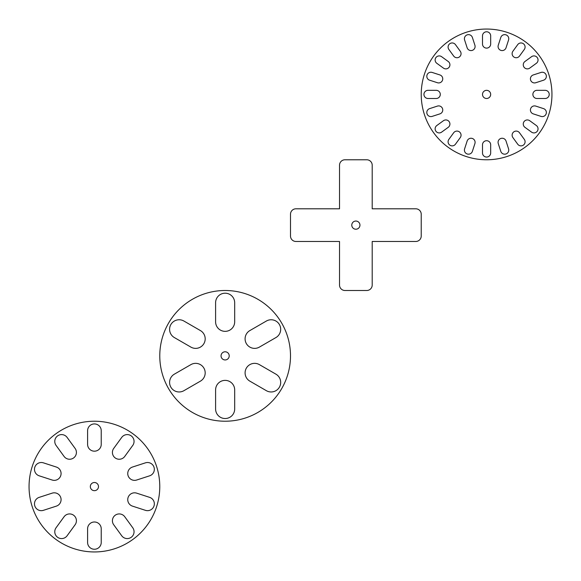 <?xml version="1.0" encoding="UTF-8"?>
<svg xmlns="http://www.w3.org/2000/svg" width="581" height="581" viewBox="0 0 581 581"><rect width="100%" height="100%" fill="white"/><g stroke="black" fill="none" stroke-linecap="round" stroke-linejoin="round"><path stroke-width="0.87" d="M98.494 486.587A4.082 4.082 0 0 1 92.372 490.124A4.082 4.082 0 0 1 92.372 483.051A4.082 4.082 0 0 1 98.494 486.587M124.748 456.434A6.819 6.819 0 0 1 115.22 457.944A6.819 6.819 0 0 1 113.716 448.416L121.719 437.406A6.819 6.819 0 0 1 131.241 435.895A6.819 6.819 0 0 1 132.751 445.416L124.748 456.434M136.68 480.022A6.819 6.819 0 0 1 128.081 475.65A6.819 6.819 0 0 1 132.461 467.051L145.417 462.846A6.819 6.819 0 0 1 154.009 467.226A6.819 6.819 0 0 1 149.629 475.817L136.68 480.022M132.461 506.124A6.819 6.819 0 0 1 128.081 497.525A6.819 6.819 0 0 1 136.68 493.153L149.629 497.358A6.819 6.819 0 0 1 154.009 505.949A6.819 6.819 0 0 1 145.417 510.329L132.461 506.124M113.716 524.759A6.819 6.819 0 0 1 115.22 515.231A6.819 6.819 0 0 1 124.748 516.741L132.751 527.759A6.819 6.819 0 0 1 131.241 537.28A6.819 6.819 0 0 1 121.719 535.769L113.716 524.759M87.593 528.812A6.819 6.819 0 0 1 94.412 521.992A6.819 6.819 0 0 1 101.232 528.812L101.232 542.429A6.819 6.819 0 0 1 94.412 549.248A6.819 6.819 0 0 1 87.593 542.429L87.593 528.812M64.077 516.741A6.819 6.819 0 0 1 73.605 515.231A6.819 6.819 0 0 1 75.109 524.759L67.106 535.769A6.819 6.819 0 0 1 57.584 537.28A6.819 6.819 0 0 1 56.074 527.759L64.077 516.741M52.145 493.153A6.819 6.819 0 0 1 60.744 497.525A6.819 6.819 0 0 1 56.364 506.124L43.408 510.329A6.819 6.819 0 0 1 34.816 505.949A6.819 6.819 0 0 1 39.196 497.358L52.145 493.153M56.364 467.051A6.819 6.819 0 0 1 60.744 475.65A6.819 6.819 0 0 1 52.145 480.022L39.196 475.817A6.819 6.819 0 0 1 34.816 467.226A6.819 6.819 0 0 1 43.408 462.846L56.364 467.051M75.109 448.416A6.819 6.819 0 0 1 73.605 457.944A6.819 6.819 0 0 1 64.077 456.434L56.074 445.416A6.819 6.819 0 0 1 57.584 435.895A6.819 6.819 0 0 1 67.106 437.406L75.109 448.416M87.593 430.746A6.819 6.819 0 0 1 94.412 423.927A6.819 6.819 0 0 1 101.232 430.746L101.232 444.363A6.819 6.819 0 0 1 94.412 451.183A6.819 6.819 0 0 1 87.593 444.363L87.593 430.746M159.775 486.587A65.362 65.362 0 0 0 61.731 429.984A65.362 65.362 0 0 0 61.731 543.191A65.362 65.362 0 0 0 159.775 486.587M229.219 355.862A4.082 4.082 0 0 1 223.097 359.399A4.082 4.082 0 0 1 223.097 352.326A4.082 4.082 0 0 1 229.219 355.862M266.367 321.039A9.543 9.543 0 0 1 279.403 324.532A9.543 9.543 0 0 1 275.91 337.568L259.402 347.097A9.543 9.543 0 0 1 246.366 343.611A9.543 9.543 0 0 1 249.859 330.574L266.367 321.039M275.91 374.157A9.543 9.543 0 0 1 279.403 387.193A9.543 9.543 0 0 1 266.367 390.686L249.859 381.151A9.543 9.543 0 0 1 246.366 368.122A9.543 9.543 0 0 1 259.402 364.628L275.91 374.157M234.68 408.98A9.543 9.543 0 0 1 225.137 418.523A9.543 9.543 0 0 1 215.595 408.98L215.595 389.916A9.543 9.543 0 0 1 225.137 380.373A9.543 9.543 0 0 1 234.68 389.916L234.68 408.98M183.908 390.686A9.543 9.543 0 0 1 170.872 387.193A9.543 9.543 0 0 1 174.365 374.157L190.873 364.628A9.543 9.543 0 0 1 203.909 368.122A9.543 9.543 0 0 1 200.416 381.151L183.908 390.686M174.365 337.568A9.543 9.543 0 0 1 170.872 324.532A9.543 9.543 0 0 1 183.908 321.039L200.416 330.574A9.543 9.543 0 0 1 203.909 343.611A9.543 9.543 0 0 1 190.873 347.097L174.365 337.568M234.68 321.809A9.543 9.543 0 0 1 225.137 331.352A9.543 9.543 0 0 1 215.595 321.809L215.595 302.745A9.543 9.543 0 0 1 225.137 293.202A9.543 9.543 0 0 1 234.68 302.745L234.68 321.809M290.5 355.862A65.362 65.362 0 0 0 192.456 299.259A65.362 65.362 0 0 0 192.456 412.466A65.362 65.362 0 0 0 290.5 355.862M351.781 225.137A4.082 4.082 0 0 1 355.862 221.049A4.082 4.082 0 0 1 359.951 225.137A4.082 4.082 0 0 1 355.862 229.219A4.082 4.082 0 0 1 351.781 225.137M366.756 159.775A5.447 5.447 0 0 1 372.203 165.222L372.203 208.797L415.778 208.797A5.447 5.447 0 0 1 421.225 214.244L421.225 236.031A5.447 5.447 0 0 1 415.778 241.478L372.203 241.478L372.203 285.053A5.447 5.447 0 0 1 366.756 290.5L344.969 290.5A5.447 5.447 0 0 1 339.522 285.053L339.522 241.478L295.947 241.478A5.447 5.447 0 0 1 290.5 236.031L290.5 214.244A5.447 5.447 0 0 1 295.947 208.797L339.522 208.797L339.522 165.222A5.447 5.447 0 0 1 344.969 159.775L366.756 159.775M439.933 113.869L432.162 116.389A4.082 4.082 0 0 1 427.013 113.767A4.082 4.082 0 0 1 429.635 108.618L437.406 106.098A4.082 4.082 0 0 1 442.555 108.72A4.082 4.082 0 0 1 439.933 113.869M443.426 120.725A4.089 4.089 0 0 1 449.135 121.625A4.089 4.089 0 0 1 448.227 127.333L441.618 132.134A4.089 4.089 0 0 1 435.91 131.233A4.089 4.089 0 0 1 436.818 125.525L443.426 120.725M460.275 137.574L455.475 144.182A4.089 4.089 0 0 1 449.767 145.09A4.089 4.089 0 0 1 448.866 139.382L453.667 132.773A4.089 4.089 0 0 1 459.375 131.865A4.089 4.089 0 0 1 460.275 137.574M467.131 141.067A4.089 4.089 0 0 1 472.28 138.445A4.089 4.089 0 0 1 474.902 143.594L472.382 151.365A4.089 4.089 0 0 1 467.233 153.987A4.089 4.089 0 0 1 464.611 148.838L467.131 141.067M490.676 144.792L490.676 152.963A4.089 4.089 0 0 1 486.587 157.052A4.089 4.089 0 0 1 482.506 152.963L482.506 144.792A4.089 4.089 0 0 1 486.587 140.711A4.089 4.089 0 0 1 490.676 144.792M508.564 148.838A4.089 4.089 0 0 1 505.942 153.987A4.089 4.089 0 0 1 500.793 151.365L498.273 143.594A4.089 4.089 0 0 1 500.895 138.445A4.089 4.089 0 0 1 506.044 141.067L508.564 148.838M529.749 120.725L536.357 125.525A4.089 4.089 0 0 1 537.265 131.233A4.089 4.089 0 0 1 531.557 132.134L524.948 127.333A4.089 4.089 0 0 1 524.04 121.625A4.089 4.089 0 0 1 529.749 120.725M512.9 137.574A4.089 4.089 0 0 1 513.8 131.865A4.089 4.089 0 0 1 519.508 132.773L524.309 139.382A4.089 4.089 0 0 1 523.408 145.09A4.089 4.089 0 0 1 517.7 144.182L512.9 137.574M517.7 44.643A4.089 4.089 0 0 1 523.408 43.735A4.089 4.089 0 0 1 524.309 49.443L519.508 56.052A4.089 4.089 0 0 1 513.8 56.96A4.089 4.089 0 0 1 512.9 51.251L517.7 44.643M524.948 61.492L531.557 56.691A4.089 4.089 0 0 1 537.265 57.592A4.089 4.089 0 0 1 536.357 63.3L529.749 68.1A4.089 4.089 0 0 1 524.04 67.2A4.089 4.089 0 0 1 524.948 61.492M500.793 37.46A4.089 4.089 0 0 1 505.942 34.838A4.089 4.089 0 0 1 508.564 39.987L506.044 47.758A4.089 4.089 0 0 1 500.895 50.38A4.089 4.089 0 0 1 498.273 45.231L500.793 37.46M436.208 98.494L428.037 98.494A4.089 4.089 0 0 1 423.948 94.412A4.089 4.089 0 0 1 428.037 90.324L436.208 90.324A4.089 4.089 0 0 1 440.289 94.412A4.089 4.089 0 0 1 436.208 98.494M467.131 47.758L464.611 39.987A4.089 4.089 0 0 1 467.233 34.838A4.089 4.089 0 0 1 472.382 37.46L474.902 45.231A4.089 4.089 0 0 1 472.28 50.38A4.089 4.089 0 0 1 467.131 47.758M448.227 61.492A4.089 4.089 0 0 1 449.135 67.2A4.089 4.089 0 0 1 443.426 68.1L436.818 63.3A4.089 4.089 0 0 1 435.91 57.592A4.089 4.089 0 0 1 441.618 56.691L448.227 61.492M460.275 51.251A4.089 4.089 0 0 1 459.375 56.96A4.089 4.089 0 0 1 453.667 56.052L448.866 49.443A4.089 4.089 0 0 1 449.767 43.735A4.089 4.089 0 0 1 455.475 44.643L460.275 51.251M482.506 44.025L482.506 35.855A4.089 4.089 0 0 1 486.587 31.773A4.089 4.089 0 0 1 490.676 35.855L490.676 44.025A4.089 4.089 0 0 1 486.587 48.114A4.089 4.089 0 0 1 482.506 44.025M533.242 113.869A4.089 4.089 0 0 1 530.62 108.72A4.089 4.089 0 0 1 535.769 106.098L543.54 108.618A4.089 4.089 0 0 1 546.162 113.767A4.089 4.089 0 0 1 541.013 116.389L533.242 113.869M545.145 98.494L536.975 98.494A4.089 4.089 0 0 1 532.886 94.412A4.089 4.089 0 0 1 536.975 90.324L545.138 90.324A4.089 4.089 0 0 1 549.227 94.412A4.089 4.089 0 0 1 545.138 98.494M541.013 72.436A4.082 4.082 0 0 1 546.162 75.058A4.082 4.082 0 0 1 543.54 80.207L535.769 82.727A4.082 4.082 0 0 1 530.62 80.105A4.082 4.082 0 0 1 533.242 74.956L541.013 72.436M437.406 82.727L429.635 80.207A4.089 4.089 0 0 1 427.013 75.058A4.089 4.089 0 0 1 432.162 72.436L439.933 74.956A4.089 4.089 0 0 1 442.555 80.105A4.089 4.089 0 0 1 437.406 82.727M490.676 94.412A4.089 4.089 0 0 1 484.547 97.949A4.089 4.089 0 0 1 484.547 90.876A4.089 4.089 0 0 1 490.676 94.412M551.95 94.412A65.362 65.362 0 0 1 453.906 151.016A65.362 65.362 0 0 1 453.906 37.809A65.362 65.362 0 0 1 551.95 94.412"/></g></svg>
